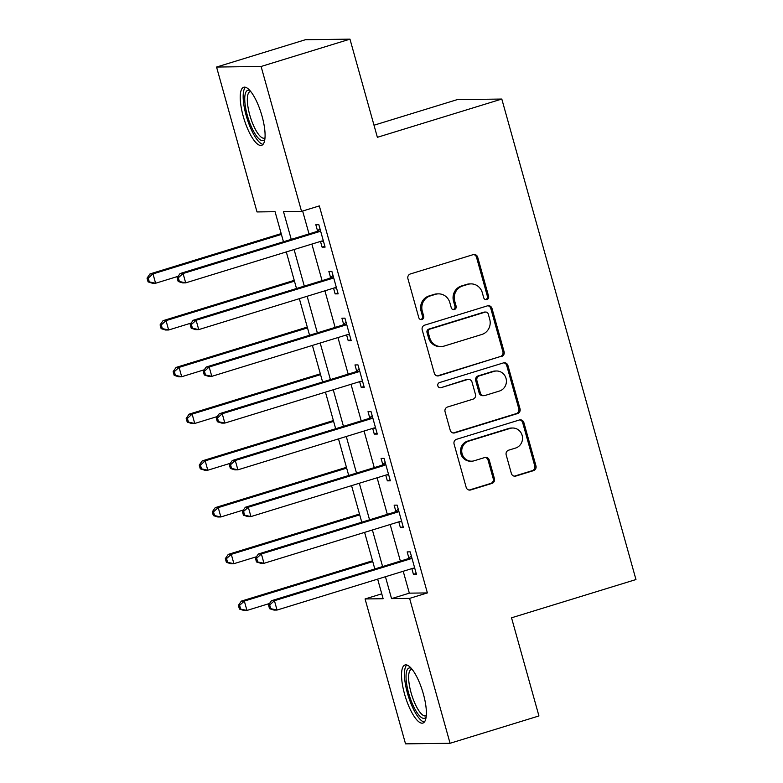 <?xml version="1.0" encoding="UTF-8"?>
<svg xmlns="http://www.w3.org/2000/svg" width="783" height="783" viewBox="0 0 783 783"><rect width="100%" height="100%" fill="white"/><g stroke="black" fill="none" stroke-linecap="round" stroke-linejoin="round"><path stroke-width="1.17" d="M486.869 299.556A2.672 2.545 89.3 0 0 488.592 296.228L477.708 257.235A3.827 3.641 89.3 0 0 473.186 254.641L410.38 273.952A3.827 3.641 89.3 0 0 407.914 278.689L418.807 317.692A2.672 2.545 89.3 0 0 421.959 319.503A2.672 2.545 89.3 0 0 423.691 316.185L422.282 311.145A12.234 11.637 89.3 0 1 430.17 295.964L435.397 294.349A12.234 11.637 89.3 0 1 438.519 293.86A12.234 11.637 89.3 0 1 449.843 302.669L451.253 307.709A2.672 2.545 89.3 0 0 454.414 309.53A2.672 2.545 89.3 0 0 456.137 306.212L454.727 301.161A12.234 11.637 89.3 0 1 462.616 285.981L467.852 284.376A12.234 11.637 89.3 0 1 470.974 283.886A12.234 11.637 89.3 0 1 482.299 292.685L483.708 297.736A2.672 2.545 89.3 0 0 486.869 299.556M485.577 299.595A2.672 2.545 89.3 0 0 487.388 296.248L476.504 257.255A3.827 3.641 89.3 0 0 473.568 254.544M420.677 319.542A2.672 2.545 89.3 0 0 422.487 316.205L421.078 311.154L422.282 311.145M453.132 309.569A2.672 2.545 89.3 0 0 454.933 306.222L453.523 301.181L454.727 301.161M404.576 694.139A30.39 9.044 72.9 0 1 405.036 664.973A30.39 9.044 72.9 0 1 423.349 693.904A30.39 9.044 72.9 0 1 422.889 723.071A30.39 9.044 72.9 0 1 404.576 694.139M243.268 116.422A30.39 9.044 72.9 0 1 243.728 87.256A30.39 9.044 72.9 0 1 262.051 116.187A30.39 9.044 72.9 0 1 261.591 145.344A30.39 9.044 72.9 0 1 243.268 116.422M511.358 473.461A3.827 3.641 89.3 0 0 515.88 476.054L533.497 470.642A3.827 3.641 89.3 0 0 535.964 465.895L523.866 422.585A3.827 3.641 89.3 0 0 519.354 419.991L456.548 439.302A3.827 3.641 89.3 0 0 454.081 444.039L466.169 487.349A3.827 3.641 89.3 0 0 470.691 489.952L491.969 483.405A3.827 3.641 89.3 0 0 494.435 478.658L489.267 460.13A3.827 3.641 89.3 0 0 484.746 457.526L474.195 460.776A10.228 9.729 89.3 0 1 471.581 461.187A10.228 9.729 89.3 0 1 461.833 452.466A10.228 9.729 89.3 0 1 468.714 441.142L510.056 428.428A10.228 9.729 89.3 0 1 512.669 428.017A10.228 9.729 89.3 0 1 522.418 436.728A10.228 9.729 89.3 0 1 515.547 448.062L508.656 450.176A3.827 3.641 89.3 0 0 506.19 454.923L511.358 473.461M283.466 241.771L275.068 211.704L257.01 211.939L216.558 67.044L305.429 39.718L349.972 39.15L377.377 137.309L501.805 99.05L635.962 579.547L511.534 617.807L538.939 715.956L450.068 743.282L405.525 743.85L365.074 598.956L383.132 598.721L377.651 579.117M349.972 39.15L261.101 66.477L301.553 211.371L283.495 211.596L291.247 239.373M403.216 571.257L409.333 593.152L427.381 592.917L319.327 205.909L301.553 211.371M427.381 592.917L409.607 598.388L450.068 743.282M501.629 356.49A3.827 3.641 89.3 0 0 504.095 351.743L491.998 308.433A3.827 3.641 89.3 0 0 487.486 305.84L424.68 325.151A3.827 3.641 89.3 0 0 422.213 329.897L434.301 373.207A3.827 3.641 89.3 0 0 438.813 375.801L500.425 356.51A3.827 3.641 89.3 0 0 502.892 351.763L490.794 308.453A3.827 3.641 89.3 0 0 487.858 305.752M507.932 365.514L520.029 408.824A3.827 3.641 89.3 0 1 517.563 413.561L454.757 432.872A3.827 3.641 89.3 0 1 450.235 430.278L445.067 411.741A3.827 3.641 89.3 0 1 447.524 407.003L473.001 399.164A3.827 3.641 89.3 0 0 475.467 394.426L472.032 382.133A3.827 3.641 89.3 0 0 467.52 379.53L440.995 387.683A2.672 2.545 89.3 0 1 437.766 385.51A2.672 2.545 89.3 0 1 439.566 382.544L503.42 362.911A3.827 3.641 89.3 0 1 507.932 365.514L506.728 365.524L518.826 408.834L520.029 408.824M302.639 211.038L309.031 233.911M311.869 244.071L322.077 280.647M324.916 290.816L335.124 327.392M337.962 337.551L348.181 374.127M351.019 384.296L361.227 420.872M364.066 431.041L374.274 467.617M377.112 477.777L387.331 514.353M390.169 524.522L400.377 561.098M320.482 241.418L322.087 247.154L325.092 247.115L318.828 224.672L315.823 224.711L317.516 230.799M333.538 288.164L335.134 293.889L338.148 293.85L331.884 271.417L328.87 271.456L330.573 277.534M346.585 334.909L348.19 340.634L351.195 340.595L344.931 318.152L341.926 318.192L343.62 324.279M359.642 381.644L361.237 387.37L364.242 387.331L357.978 364.898L354.973 364.937L356.666 371.015M372.688 428.389L374.284 434.115L377.298 434.076L371.034 411.643L368.02 411.682L369.723 417.76M385.735 475.124L387.34 480.85L390.345 480.821L384.081 458.378L381.076 458.417L382.77 464.505M398.792 521.87L400.387 527.595L403.392 527.556L397.128 505.123L394.123 505.162L395.826 511.24M411.838 568.605L413.434 574.34L416.448 574.301L410.184 551.858L407.17 551.898L408.873 557.985M501.805 99.05L457.262 99.617L374 125.221M216.558 67.044L261.101 66.477M381.761 593.827L365.074 598.956M374.812 568.957L364.604 532.381M361.766 522.212L351.557 485.636M348.719 475.477L338.501 438.901M335.662 428.732L325.454 392.156M322.616 381.987L312.397 345.411M309.559 335.251L299.351 298.675M296.512 288.506L286.304 251.93M385.442 576.728L391.549 598.613L409.607 598.388M294.085 249.542L304.303 286.118M307.142 296.277L317.35 332.853M320.188 343.023L330.406 379.598M333.245 389.758L343.453 426.334M346.292 436.503L356.5 473.079M359.338 483.238L369.556 519.814M372.395 529.983L382.603 566.559M409.333 593.152L391.549 598.613M322.087 247.154L324.867 246.293M335.134 293.889L337.913 293.038M348.19 340.634L350.97 339.773M361.237 387.37L364.017 386.518M374.284 434.115L377.063 433.253M387.34 480.85L390.12 479.999M400.387 527.595L403.167 526.744M413.434 574.34L416.223 573.479M470.974 283.886L469.771 283.906A12.234 11.637 89.3 0 0 466.648 284.395L467.852 284.376M453.523 301.181A12.234 11.637 89.3 0 1 461.412 286.001L466.648 284.395M438.519 293.86L437.315 293.879A12.234 11.637 89.3 0 0 434.193 294.369L435.397 294.349M421.078 311.154A12.234 11.637 89.3 0 1 428.967 295.974L434.193 294.369M437.237 375.909A3.827 3.641 89.3 0 0 437.609 375.82L500.425 356.51M488.24 313.973A2.672 2.545 89.3 0 0 485.078 312.163L429.945 329.105A2.672 2.545 89.3 0 0 428.223 332.432L429.71 337.747A12.234 11.637 89.3 0 0 441.035 346.556A12.234 11.637 89.3 0 0 444.157 346.066L481.839 334.478A12.234 11.637 89.3 0 0 489.727 319.298L488.24 313.973M485.763 312.055L484.56 312.065A2.672 2.545 89.3 0 0 483.874 312.172L485.078 312.163M441.035 346.556L439.831 346.566A12.234 11.637 89.3 0 1 428.507 337.767L427.019 332.442A2.672 2.545 89.3 0 1 428.741 329.124L483.874 312.172M453.171 432.979A3.827 3.641 89.3 0 0 453.553 432.891L516.359 413.581A3.827 3.641 89.3 0 0 518.826 408.834M468.498 379.373L467.294 379.393A3.827 3.641 89.3 0 0 466.316 379.549L440.995 387.683M499.437 391.04A10.228 9.729 89.3 0 0 506.307 379.716A10.228 9.729 89.3 0 0 496.559 370.995A10.228 9.729 89.3 0 0 493.956 371.406L479.382 375.879A3.827 3.641 89.3 0 0 476.916 380.626L480.351 392.919A3.827 3.641 89.3 0 0 484.863 395.523L499.437 391.04M496.559 370.995L495.355 371.015A10.228 9.729 89.3 0 0 492.752 371.416L493.956 371.406M483.884 395.669L482.68 395.689A3.827 3.641 89.3 0 1 479.147 392.939L475.712 380.646A3.827 3.641 89.3 0 1 478.178 375.899L492.752 371.416M506.728 365.524A3.827 3.641 89.3 0 0 503.792 362.823M512.669 428.017L511.465 428.027A10.228 9.729 89.3 0 0 508.852 428.438L510.056 428.428M471.581 461.187L470.377 461.197A10.228 9.729 89.3 0 1 460.629 452.486A10.228 9.729 89.3 0 1 467.51 441.152L508.852 428.438M469.105 490.06A3.827 3.641 89.3 0 0 469.487 489.962L490.765 483.424A3.827 3.641 89.3 0 0 493.231 478.677L488.063 460.14A3.827 3.641 89.3 0 0 485.127 457.438M514.294 476.162A3.827 3.641 89.3 0 0 514.676 476.074L532.293 470.652A3.827 3.641 89.3 0 0 534.76 465.914L522.662 422.605A3.827 3.641 89.3 0 0 519.736 419.894M281.185 233.598L149.974 273.942L152.988 273.903L155.592 283.25L178.152 276.311M281.41 234.42L152.988 273.903L148.241 278.141L147.038 278.151L148.085 281.89L149.289 281.88L148.241 278.141M149.289 281.88L155.592 283.25L152.587 283.289L148.085 281.89M147.038 278.151L149.974 273.942M318.877 231.768L315.872 231.807L180.07 273.551L183.075 273.521L318.877 231.768A3.895 3.709 89.3 0 0 320.13 231.083L320.531 230.76M178.338 277.75L183.075 273.521L185.688 282.869L182.684 282.908L178.181 281.508L179.385 281.489L178.338 277.75L177.134 277.769L178.181 281.508M323.399 241.027L322.89 240.978A3.895 3.709 89.3 0 0 321.49 241.115L185.688 282.869L179.385 281.489M315.872 231.807A3.895 3.709 89.3 0 0 317.125 231.122L319.973 228.763M323.496 241.389L321.324 241.164M180.07 273.551L177.134 277.769M294.232 280.343L163.03 320.678L166.035 320.639L168.648 329.986L191.199 323.056M294.457 281.156L166.035 320.639L161.298 324.876L160.094 324.896L161.132 328.635L162.335 328.615L161.298 324.876M162.335 328.615L168.648 329.986L165.634 330.025L161.132 328.635M160.094 324.896L163.03 320.678M307.279 327.079L176.077 367.423L179.082 367.384L181.695 376.731L204.246 369.791M307.513 327.901L179.082 367.384L174.345 371.622L173.141 371.631L174.188 375.37L175.392 375.36L174.345 371.622M175.392 375.36L181.695 376.731L178.69 376.77L174.188 375.37M173.141 371.631L176.077 367.423M320.335 373.824L189.124 414.158L192.138 414.119L194.742 423.466L217.302 416.536M320.56 374.636L192.138 414.119L187.391 418.357L186.188 418.376L187.235 422.115L188.439 422.096L187.391 418.357M188.439 422.096L194.742 423.466L191.737 423.505L187.235 422.115M186.188 418.376L189.124 414.158M331.933 278.503L328.919 278.542L193.117 320.296L196.132 320.257L331.933 278.503A3.895 3.709 89.3 0 0 333.186 277.828L333.578 277.495M191.385 324.495L196.132 320.257L198.735 329.604L195.73 329.643L191.228 328.253L192.432 328.234L191.385 324.495L190.181 324.514L191.228 328.253M336.445 287.772L335.946 287.713A3.895 3.709 89.3 0 0 334.537 287.85L198.735 329.604L192.432 328.234M328.919 278.542A3.895 3.709 89.3 0 0 330.172 277.867L333.02 275.508M336.543 288.134L334.38 287.909M193.117 320.296L190.181 324.514M344.98 325.248L341.975 325.288L206.174 367.041L209.178 367.002L344.98 325.248A3.895 3.709 89.3 0 0 346.233 324.573L346.634 324.24M204.441 371.24L209.178 367.002L211.792 376.349L208.777 376.388L204.275 374.988L205.479 374.979L204.441 371.24L203.237 371.25L204.275 374.988M349.492 334.507L348.993 334.458A3.895 3.709 89.3 0 0 347.593 334.595L211.792 376.349L205.479 374.979M341.975 325.288A3.895 3.709 89.3 0 0 343.218 324.612L346.076 322.244M349.6 334.87L347.427 334.644M206.174 367.041L203.237 371.25M358.027 371.984L355.022 372.023L219.22 413.776L222.235 413.737L358.027 371.984A3.895 3.709 89.3 0 0 359.28 371.308L359.681 370.985M217.488 417.975L222.235 413.737L224.838 423.084L221.834 423.123L217.331 421.734L218.535 421.714L217.488 417.975L216.284 417.995L217.331 421.734M362.549 381.252L362.04 381.204A3.895 3.709 89.3 0 0 360.64 381.341L224.838 423.084L218.535 421.714M355.022 372.023A3.895 3.709 89.3 0 0 356.275 371.348L359.123 368.989M362.646 381.615L360.474 381.39M219.22 413.776L216.284 417.995M333.382 420.559L202.18 460.903L205.185 460.864L207.798 470.211L230.349 463.282M333.617 421.381L205.185 460.864L200.448 465.102L199.244 465.112L200.282 468.851L201.485 468.841L200.448 465.102M201.485 468.841L207.798 470.211L204.784 470.25L200.282 468.851M199.244 465.112L202.18 460.903M371.083 418.729L368.069 418.768L232.267 460.521L235.282 460.482L371.083 418.729A3.895 3.709 89.3 0 0 372.336 418.053L372.728 417.721M230.535 464.72L235.282 460.482L237.895 469.829L234.88 469.869L230.378 468.469L231.582 468.459L230.535 464.72L229.331 464.73L230.378 468.469M375.595 427.988L375.096 427.939A3.895 3.709 89.3 0 0 373.687 428.076L237.895 469.829L231.582 468.459M368.069 418.768A3.895 3.709 89.3 0 0 369.322 418.093L372.17 415.724M375.703 428.35L373.53 428.125M232.267 460.521L229.331 464.73M264.86 139.178A26.299 7.83 72.9 0 1 257.548 137.338A26.299 7.83 72.9 0 1 245.471 106.987A26.299 7.83 72.9 0 1 249.904 90.525M250.736 91.513A24.351 7.243 -107.1 0 0 250.129 91.611A24.351 7.243 -107.1 0 0 248.524 109.914A24.351 7.243 -107.1 0 0 259.173 135.165A24.351 7.243 -107.1 0 0 264.439 138.151A24.351 7.243 -107.1 0 0 264.997 137.896M245.471 87.265A30.194 8.985 -107.1 0 0 245.108 111.362A30.194 8.985 -107.1 0 0 257.852 140.588A30.194 8.985 -107.1 0 0 263.029 144.366M426.167 716.905A26.299 7.83 72.9 0 1 408.677 693.249A26.299 7.83 72.9 0 1 411.202 668.242M412.034 669.23A24.351 7.243 -107.1 0 0 411.427 669.328A24.351 7.243 -107.1 0 0 411.065 692.701A24.351 7.243 -107.1 0 0 425.737 715.877A24.351 7.243 -107.1 0 0 426.295 715.613M406.778 664.982A30.194 8.985 -107.1 0 0 407.473 693.268A30.194 8.985 -107.1 0 0 424.327 722.083M346.438 467.304L215.227 507.638L218.242 507.609L220.845 516.956L243.396 510.017M346.663 468.117L218.242 507.609L213.495 511.837L212.291 511.857L213.338 515.596L214.542 515.576L213.495 511.837M214.542 515.576L220.845 516.956L217.84 516.995L213.338 515.596M212.291 511.857L215.227 507.638M359.485 514.049L228.274 554.384L231.288 554.344L233.902 563.691L256.452 556.762M359.71 514.862L231.288 554.344L226.541 558.582L225.338 558.602L226.385 562.341L227.589 562.321L226.541 558.582M227.589 562.321L233.902 563.691L230.887 563.731L226.385 562.341M225.338 558.602L228.274 554.384M372.532 560.785L241.33 601.129L244.335 601.09L246.948 610.437L269.499 603.497M372.767 561.607L244.335 601.09L239.598 605.328L238.394 605.337L239.432 609.076L240.635 609.066L239.598 605.328M240.635 609.066L246.948 610.437L243.934 610.476L239.432 609.076M238.394 605.337L241.33 601.129M384.13 465.474L381.125 465.513L245.324 507.257L248.328 507.218L384.13 465.474A3.895 3.709 89.3 0 0 385.383 464.789L385.784 464.466M243.591 511.456L248.328 507.218L250.942 516.574L247.927 516.604L243.435 515.214L244.629 515.194L243.591 511.456L242.387 511.475L243.435 515.214M388.652 474.733L388.143 474.684A3.895 3.709 89.3 0 0 386.743 474.821L250.942 516.574L244.629 515.194M381.125 465.513A3.895 3.709 89.3 0 0 382.378 464.828L385.226 462.469M388.75 475.095L386.577 474.87M245.324 507.257L242.387 511.475M397.187 512.209L394.172 512.248L258.37 554.002L261.385 553.963L397.187 512.209A3.895 3.709 89.3 0 0 398.43 511.534L398.831 511.201M256.638 558.201L261.385 553.963L263.988 563.31L260.984 563.349L256.481 561.949L257.685 561.94L256.638 558.201L255.434 558.21L256.481 561.949M401.699 521.478L401.199 521.419A3.895 3.709 89.3 0 0 399.79 521.556L263.988 563.31L257.685 561.94M394.172 512.248A3.895 3.709 89.3 0 0 395.425 511.573L398.273 509.214M401.796 521.83L399.633 521.605M258.37 554.002L255.434 558.21M410.233 558.954L407.219 558.993L271.427 600.737L274.432 600.708L410.233 558.954A3.895 3.709 89.3 0 0 411.486 558.269L411.878 557.946M269.695 604.936L274.432 600.708L277.045 610.055L274.03 610.094L269.528 608.694L270.732 608.675L269.695 604.936L268.491 604.956L269.528 608.694M414.745 568.213L414.246 568.164A3.895 3.709 89.3 0 0 412.847 568.301L277.045 610.055L270.732 608.675M407.219 558.993A3.895 3.709 89.3 0 0 408.472 558.308L411.32 555.95M414.853 568.575L412.68 568.35M271.427 600.737L268.491 604.956M487.388 296.248L488.592 296.228M422.487 316.205L423.691 316.185M454.933 306.222L456.137 306.212M461.412 286.001L462.616 285.981M428.967 295.974L430.17 295.964M476.504 257.255L477.708 257.235M437.609 375.82L438.813 375.801M490.794 308.453L491.998 308.433M502.892 351.763L504.095 351.743M428.741 329.124L429.945 329.105M427.019 332.442L428.223 332.432M428.507 337.767L429.71 337.747M516.359 413.581L517.563 413.561M453.553 432.891L454.757 432.872M466.316 379.549L467.52 379.53M478.178 375.899L479.382 375.879M475.712 380.646L476.916 380.626M479.147 392.939L480.351 392.919M467.51 441.152L468.714 441.142M488.063 460.14L489.267 460.13M493.231 478.677L494.435 478.658M490.765 483.424L491.969 483.405M469.487 489.962L470.691 489.952M522.662 422.605L523.866 422.585M534.76 465.914L535.964 465.895M532.293 470.652L533.497 470.642M514.676 476.074L515.88 476.054M322.89 240.978L322.077 240.988M320.13 231.083L317.125 231.122M335.946 287.713L335.124 287.723M333.186 277.828L330.172 277.867M348.993 334.458L348.181 334.468M346.233 324.573L343.218 324.612M362.04 381.204L361.227 381.213M359.28 371.308L356.275 371.348M375.096 427.939L374.274 427.949M372.336 418.053L369.322 418.093M388.143 474.684L387.331 474.694M385.383 464.789L382.378 464.828M401.199 521.419L400.377 521.429M398.43 511.534L395.425 511.573M414.246 568.164L413.434 568.174M411.486 558.269L408.472 558.308"/></g></svg>
